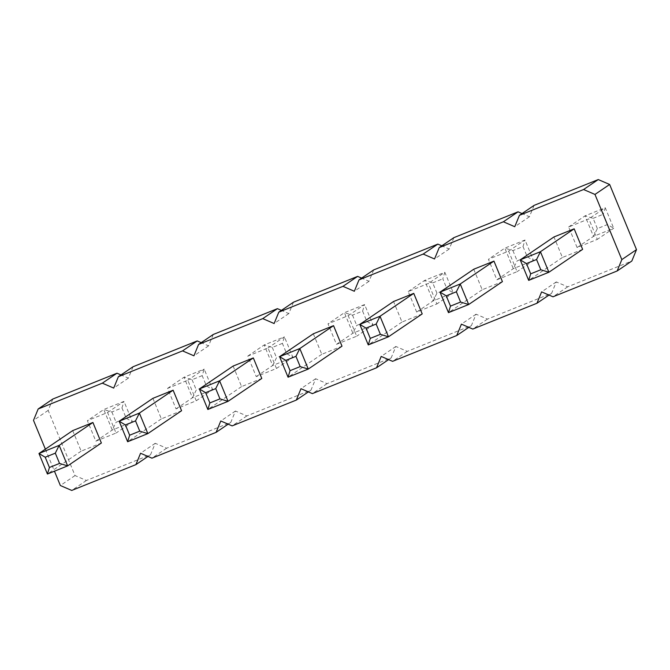 <?xml version="1.0" encoding="UTF-8"?>
<svg xmlns="http://www.w3.org/2000/svg" width="670" height="670" viewBox="0 0 670 670"><rect width="100%" height="100%" fill="white"/><g stroke="black" fill="none" stroke-linecap="round" stroke-linejoin="round"><path stroke-width="0.5" stroke-dasharray="3.35 2.51" d="M534.091 205.38L529.434 216.753L522.039 213.554M453.883 237.649L449.218 249.022L441.831 245.831M373.676 269.926L369.011 281.3L361.624 278.109M293.468 302.203L288.803 313.577L281.408 310.386M213.253 334.481L208.588 345.854L201.201 342.655M133.045 366.75L128.38 378.123L120.994 374.932M52.838 399.027L48.173 410.4L75.032 475.566L86.413 480.482L150.574 454.662L155.239 443.289L166.621 448.213L230.79 422.393L235.455 411.02L246.828 415.936L310.997 390.116L315.662 378.743L327.035 383.659L391.205 357.839L395.87 346.465L407.251 351.382L471.42 325.561L476.077 314.188L487.458 319.113L551.628 293.293L556.293 281.919L567.666 286.835L631.835 261.015M196.251 400.769L187.793 380.242L167.584 388.374L176.042 408.901L196.251 400.769L212.658 389.639L206.41 385.912L202.181 375.644L204.199 369.111L212.658 389.639L192.449 397.771L176.042 408.901M95.835 441.178L116.044 433.046L107.585 412.519L87.368 420.651L95.835 441.178L112.233 430.04L132.451 421.907L116.044 433.046M276.459 368.492L268 347.965L247.791 356.097L256.25 376.624L276.459 368.492L292.865 357.361L286.626 353.634L282.397 343.375L284.407 336.834L292.865 357.361L272.656 365.493L256.25 376.624M496.88 279.8L517.089 271.668L508.631 251.141L488.422 259.273L496.88 279.8L513.287 268.67L533.496 260.538L517.089 271.668M416.673 312.078L408.214 291.55L428.423 283.418L436.882 303.946L416.673 312.078L433.071 300.939L453.288 292.807L436.882 303.946M336.457 344.347L356.675 336.214L348.207 315.696L327.998 323.828L336.457 344.347L352.864 333.216L373.073 325.084L356.675 336.214M577.088 247.523L568.629 226.996L588.838 218.864L597.297 239.391L577.088 247.523L593.494 236.393L613.703 228.261L597.297 239.391M45.367 449.151L54.454 471.194M152.911 398.332L161.37 418.859L181.578 410.727M72.703 430.609L81.162 451.136L101.371 443.004M233.118 366.055L241.577 386.582L261.786 378.45M473.749 269.231L482.207 289.758L502.416 281.626M422.209 313.903L402 322.036L393.541 301.508M313.326 333.786L321.793 354.304L342.002 346.172M582.632 249.349L562.415 257.481L553.956 236.954M529.434 216.753L514.761 226.711M567.666 286.835L552.993 296.793M556.293 281.919L541.62 291.877M551.628 293.293L549.006 295.068M449.218 249.022L434.545 258.98M487.458 319.113L472.786 329.071M476.077 314.188L461.412 324.146M471.42 325.561L468.799 327.345M369.011 281.3L354.338 291.257M407.251 351.382L392.578 361.339M395.87 346.465L381.197 356.423M391.205 357.839L388.592 359.614M288.803 313.577L274.13 323.535M327.035 383.659L312.371 393.617M315.662 378.743L300.989 388.701M310.997 390.116L308.376 391.891M208.588 345.854L193.923 355.812M246.828 415.936L232.155 425.894M235.455 411.02L220.782 420.978M230.79 422.393L228.168 424.169M128.38 378.123L113.707 388.081M166.621 448.213L151.948 458.171M155.239 443.289L140.566 453.247M150.574 454.662L147.961 456.446M48.173 410.4L33.5 420.358M86.413 480.482L71.74 490.44M75.032 475.566L60.359 485.524M167.584 388.374L183.99 377.243L204.199 369.111L187.793 380.242M202.181 375.644L192.081 379.714L183.99 377.243L192.449 397.771L196.31 389.974L206.41 385.912M107.585 412.519L123.983 401.389L121.973 407.921L111.865 411.991L103.775 409.521L123.983 401.389L132.451 421.907L126.203 418.189L116.094 422.251L112.233 430.04L103.775 409.521L87.368 420.651M247.791 356.097L264.198 344.966L284.407 336.834L268 347.965M282.397 343.375L272.288 347.437L264.198 344.966L272.656 365.493L276.517 357.705L286.626 353.634M508.631 251.141L525.037 240.011L523.019 246.543L512.919 250.614L504.828 248.143L525.037 240.011L533.496 260.538L527.248 256.811L517.148 260.873L513.287 268.67L504.828 248.143L488.422 259.273M408.214 291.55L424.613 280.42L433.071 300.939L436.941 293.15L447.041 289.088L453.288 292.807L444.83 272.288L428.423 283.418M436.941 293.15L432.711 282.891L424.613 280.42L444.83 272.288L442.811 278.821L447.041 289.088M348.207 315.696L364.614 304.557L362.604 311.098L352.495 315.16L344.405 312.689L364.614 304.557L373.073 325.084L366.833 321.357L356.725 325.427L352.864 333.216L344.405 312.689L327.998 323.828M568.629 226.996L585.036 215.866L593.494 236.393L597.355 228.604L607.464 224.534L613.703 228.261L605.245 207.733L588.838 218.864M597.355 228.604L593.126 218.336L585.036 215.866L605.245 207.733L603.235 214.274L607.464 224.534M161.37 418.859L127.635 441.748M81.162 451.136L47.428 474.025M241.577 386.582L207.842 409.479M482.207 289.758L448.473 312.647M402 322.036L368.266 344.924M321.793 354.304L288.058 377.202M562.415 257.481L528.68 280.378M192.081 379.714L196.31 389.974M121.973 407.921L126.203 418.189M111.865 411.991L116.094 422.251M272.288 347.437L276.517 357.705M523.019 246.543L527.248 256.811M512.919 250.614L517.148 260.873M432.711 282.891L442.811 278.821M362.604 311.098L366.833 321.357M352.495 315.16L356.725 325.427M593.126 218.336L603.235 214.274"/><path stroke-width="1" d="M54.454 471.194L60.359 485.524L71.74 490.44L135.91 464.62L140.566 453.247L151.948 458.171L216.117 432.351L220.782 420.978L232.155 425.894L296.324 400.074L300.989 388.701L312.371 393.617L376.532 367.797L381.197 356.423L392.578 361.339L456.747 335.519L461.412 324.146L472.786 329.071L536.955 303.25L541.62 291.877L552.993 296.793L617.162 270.973L631.835 261.015L636.5 249.642L609.641 184.476L594.968 194.434L583.587 189.518L519.426 215.338L514.761 226.711L503.379 221.787L439.21 247.607L434.545 258.98L423.172 254.064L359.003 279.884L354.338 291.257L342.965 286.341L278.795 312.161L274.13 323.535L262.749 318.618L198.58 344.439L193.923 355.812L182.542 350.887L118.372 376.708L113.707 388.081L102.334 383.165L38.165 408.985L33.5 420.358L45.367 449.151M609.641 184.476L598.26 179.56L583.587 189.518M636.5 249.642L621.827 259.6L594.968 194.434M598.26 179.56L534.091 205.38L519.426 215.338M522.039 213.554L518.052 211.829L453.883 237.649L439.21 247.607M441.831 245.831L437.845 244.106L373.676 269.926L359.003 279.884M361.624 278.109L357.629 276.383L293.468 302.203L278.795 312.161M281.408 310.386L277.422 308.661L213.253 334.481L198.58 344.439M201.201 342.655L197.214 340.93L133.045 366.75L118.372 376.708M120.994 374.932L117.007 373.207L52.838 399.027L38.165 408.985M617.162 270.973L621.827 259.6M181.578 410.727L173.12 390.2L139.385 413.097L147.844 433.616L139.754 431.145L135.524 420.886L139.385 413.097L119.176 421.229L127.635 441.748L147.844 433.616L181.578 410.727M135.524 420.886L125.416 424.947L119.176 421.229L152.911 398.332L173.12 390.2M47.428 474.025L38.969 453.498L45.208 457.225L55.317 453.163L59.178 445.366L38.969 453.498L72.703 430.609L92.912 422.477L59.178 445.366L67.637 465.893L59.546 463.422L49.438 467.484L47.428 474.025L67.637 465.893L101.371 443.004L92.912 422.477M261.786 378.45L253.327 357.922L219.593 380.82L228.051 401.338L219.961 398.868L215.732 388.608L219.593 380.82L199.384 388.952L207.842 409.479L228.051 401.338L261.786 378.45M215.732 388.608L205.631 392.679L199.384 388.952L233.118 366.055L253.327 357.922M448.473 312.647L440.014 292.128L446.262 295.847L456.362 291.785L460.223 283.996L440.014 292.128L473.749 269.231L493.957 261.099L460.223 283.996L468.682 304.515L460.592 302.044L450.491 306.115L448.473 312.647L468.682 304.515L502.416 281.626L493.957 261.099M368.266 344.924L359.807 324.397L393.541 301.508L413.75 293.376L380.016 316.265L388.474 336.792L380.384 334.322L370.276 338.384L368.266 344.924L388.474 336.792L422.209 313.903L413.75 293.376M288.058 377.202L279.591 356.675L285.839 360.401L295.947 356.331L299.808 348.542L279.591 356.675L313.326 333.786L333.543 325.654L299.808 348.542L308.267 369.07L300.177 366.599L290.068 370.661L288.058 377.202L308.267 369.07L342.002 346.172L333.543 325.654M528.68 280.378L520.221 259.851L553.956 236.954L574.165 228.822L540.439 251.719L548.898 272.246L540.799 269.767L530.699 273.837L528.68 280.378L548.898 272.246L582.632 249.349L574.165 228.822M518.052 211.829L503.379 221.787M549.006 295.068L536.955 303.25M437.845 244.106L423.172 254.064M468.799 327.345L456.747 335.519M357.629 276.383L342.965 286.341M388.592 359.614L376.532 367.797M277.422 308.661L262.749 318.618M308.376 391.891L296.324 400.074M197.214 340.93L182.542 350.887M228.168 424.169L216.117 432.351M117.007 373.207L102.334 383.165M147.961 456.446L135.91 464.62M370.276 338.384L366.046 328.124L359.807 324.397L380.016 316.265L376.155 324.062L380.384 334.322M530.699 273.837L526.469 263.578L520.221 259.851L540.439 251.719L536.569 259.508L540.799 269.767M127.635 441.748L129.645 435.215L139.754 431.145M125.416 424.947L129.645 435.215M55.317 453.163L59.546 463.422M45.208 457.225L49.438 467.484M207.842 409.479L209.861 402.938L219.961 398.868M205.631 392.679L209.861 402.938M456.362 291.785L460.592 302.044M446.262 295.847L450.491 306.115M366.046 328.124L376.155 324.062M295.947 356.331L300.177 366.599M285.839 360.401L290.068 370.661M526.469 263.578L536.569 259.508"/></g></svg>
